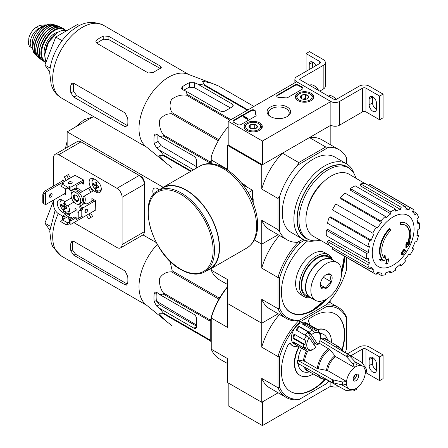 <?xml version="1.0" encoding="UTF-8"?>
<svg xmlns="http://www.w3.org/2000/svg" width="448" height="448" viewBox="0 0 448 448"><rect width="100%" height="100%" fill="white"/><g stroke="black" fill="none" stroke-linecap="round" stroke-linejoin="round"><path stroke-width="0.67" d="M262.416 141.03L228.189 121.274L296.643 81.749L330.876 101.511L262.416 141.03L262.416 164.746L228.189 144.984L228.189 121.274M310.968 93.24A9.122 5.27 180 0 1 313.639 97.031A9.122 5.27 180 0 1 304.517 102.234A9.122 5.27 180 0 1 295.394 97.031A9.122 5.27 180 0 1 300.978 92.109A9.122 5.27 180 0 1 310.968 93.24M259.627 122.881A9.122 5.27 180 0 1 262.298 126.672A9.122 5.27 180 0 1 253.176 131.874A9.122 5.27 180 0 1 244.054 126.672A9.122 5.27 180 0 1 249.631 121.755A9.122 5.27 180 0 1 259.627 122.881M287.174 106.982A11.771 6.798 180 0 1 287.174 116.592A11.771 6.798 180 0 1 270.525 116.592A11.771 6.798 180 0 1 270.525 106.982A11.771 6.798 180 0 1 287.174 106.982M241.024 124.533A2.419 1.4 180 0 1 237.602 124.533L233.666 122.259A2.419 1.4 180 0 1 232.96 121.274A2.419 1.4 180 0 1 233.666 120.282L251.199 110.158A2.419 1.4 180 0 1 253.837 109.855A2.419 1.4 180 0 1 255.332 111.149A2.419 1.4 180 0 1 255.332 111.171A24.203 13.972 180 0 0 255.326 111.39A24.203 13.972 180 0 0 256.088 114.867A2.419 1.4 180 0 1 256.166 115.214A2.419 1.4 180 0 1 255.455 116.2L241.024 124.533M287.862 97.49A2.419 1.4 180 0 1 285.55 97.854A24.203 13.972 180 0 0 279.149 97.418A2.419 1.4 180 0 1 276.69 96.023A2.419 1.4 180 0 1 277.402 95.032L294.935 84.913A2.419 1.4 180 0 1 298.357 84.913L302.294 87.181A2.419 1.4 180 0 1 303.005 88.172A2.419 1.4 180 0 1 302.294 89.158L287.862 97.49M362.533 88.172A2.419 1.4 0 0 1 365.96 88.172L379.646 96.074L383.074 94.097L369.382 86.195A7.263 4.194 0 0 0 359.111 86.195L336.006 99.534A1.21 0.7 0 0 1 334.298 99.534L300.07 79.772A1.21 0.7 0 0 1 299.712 79.279A1.21 0.7 0 0 1 300.07 78.786L323.17 65.447A7.263 4.194 0 0 0 325.298 62.479A7.263 4.194 0 0 0 323.17 59.517L309.484 51.615L306.057 53.586L319.749 61.494L319.749 63.47L296.643 76.81A6.048 3.494 0 0 0 294.874 79.279A6.048 3.494 0 0 0 296.643 81.749L330.876 101.511L330.876 125.222L330.876 101.511A6.048 3.494 0 0 0 339.433 101.511L362.533 88.172L362.533 111.882L339.433 125.222A6.048 3.494 0 0 1 330.876 125.222L262.416 164.746M271.051 116.878A10.366 5.986 180 0 1 268.481 112.935A10.366 5.986 180 0 1 274.882 107.402A10.366 5.986 180 0 1 286.177 108.702A10.366 5.986 180 0 1 289.212 112.935A10.366 5.986 180 0 1 286.642 116.878M233.01 121.57A2.419 1.4 180 0 1 233.666 120.876L251.199 110.751A2.419 1.4 180 0 1 253.781 110.438A2.419 1.4 180 0 1 255.326 111.67M256.11 115.511A2.419 1.4 180 0 0 256.088 115.455A24.203 13.972 180 0 1 255.326 111.983L255.326 111.39M248.041 118.507L248.041 119.095L247.531 119.392L248.13 117.958L247.374 118.121L244.104 116.234L243.594 116.53L247.531 118.798M248.13 117.958L248.041 118.602M247.531 119.392L243.594 117.124L243.594 116.53M276.746 96.32A2.419 1.4 180 0 1 277.402 95.626L294.935 85.501A2.419 1.4 180 0 1 298.357 85.501L302.294 87.774A2.419 1.4 180 0 1 302.949 88.469M249.127 127.232A4.194 2.419 180 0 1 250.214 124.897A4.194 2.419 180 0 1 254.262 124.27A4.194 2.419 180 0 1 257.225 125.978L256.138 128.318A4.194 2.419 180 0 1 252.09 128.946A4.194 2.419 180 0 1 250.214 128.318A4.194 2.419 180 0 1 249.127 127.232L250.214 124.897L254.262 124.27L257.225 125.978A4.194 2.419 180 0 1 256.138 128.318M259.168 123.939L258.479 123.542A7.504 4.334 180 0 1 258.479 129.668A7.504 4.334 180 0 1 247.873 129.668A7.504 4.334 180 0 1 247.873 123.542A7.504 4.334 180 0 1 258.479 123.542L259.168 123.939A8.473 4.889 180 0 1 261.649 127.4A8.473 4.889 180 0 1 260.887 129.427M245.465 129.427A8.473 4.889 180 0 1 244.703 127.4A8.473 4.889 180 0 1 247.184 123.939L247.873 123.542M251.289 128.766A3.629 2.094 180 0 1 252.235 128.537L251.104 128.71M255.158 128.738L254.262 128.223L252.235 128.537A3.629 2.094 180 0 1 255.063 128.766M254.262 128.223L254.262 124.27M250.214 128.279L250.214 124.897M300.468 97.591A4.194 2.419 180 0 1 301.554 95.256A4.194 2.419 180 0 1 305.603 94.629A4.194 2.419 180 0 1 308.566 96.337L307.485 98.678A4.194 2.419 180 0 1 303.436 99.305A4.194 2.419 180 0 1 301.554 98.678A4.194 2.419 180 0 1 300.468 97.591L301.554 95.256L305.603 94.629L308.566 96.337A4.194 2.419 180 0 1 307.485 98.678M310.509 94.298L309.826 93.901A7.504 4.334 180 0 1 309.826 100.027A7.504 4.334 180 0 1 299.214 100.027A7.504 4.334 180 0 1 299.214 93.901A7.504 4.334 180 0 1 309.826 93.901L310.509 94.298A8.473 4.889 180 0 1 312.99 97.754A8.473 4.889 180 0 1 312.228 99.781M296.811 99.781A8.473 4.889 180 0 1 296.05 97.754A8.473 4.889 180 0 1 298.53 94.298L299.214 93.901M302.63 99.126A3.629 2.094 180 0 1 303.576 98.89L302.445 99.07M306.499 99.098L305.603 98.577L303.576 98.89A3.629 2.094 180 0 1 306.404 99.126M305.603 98.577L305.603 94.629M301.554 98.638L301.554 95.256M365.96 88.172L365.96 111.882A2.419 1.4 0 0 0 362.533 111.882M369.124 98.89L369.124 104.821A5.202 3.002 60 0 0 371.398 110.057A5.202 3.002 60 0 0 375.407 111.451A5.202 3.002 60 0 0 376.482 109.071L376.482 103.141A5.202 3.002 60 0 0 374.209 97.905A5.202 3.002 60 0 0 370.199 96.51A5.202 3.002 60 0 0 369.124 98.89L372.546 96.914A5.202 3.002 60 0 1 372.557 96.634M365.96 111.882L379.646 119.79L383.074 117.813L383.074 94.097M379.646 96.074L379.646 119.79M376.477 109.351A5.202 3.002 60 0 1 372.546 102.844L372.546 96.914M319.749 91.134L323.17 89.158A7.263 4.194 0 0 0 325.298 86.195L325.298 62.479M312.648 67.57L312.648 62.334A5.202 3.002 60 0 1 312.654 62.054M306.057 53.586L306.057 71.372M312.648 62.334L309.226 64.31L309.226 69.546M309.226 64.31A5.202 3.002 60 0 1 310.302 61.925A5.202 3.002 60 0 1 315.896 65.694M319.749 63.47A2.419 1.4 0 0 0 320.46 62.479A2.419 1.4 0 0 0 319.749 61.494M318.668 90.513A7.504 4.334 -120 0 0 314.614 85.999L313.93 85.602A8.473 4.889 -120 0 0 309.697 85.182L309.568 85.254M318.293 90.294A8.473 4.889 -120 0 0 313.93 85.602M336.235 99.4A7.504 4.334 -120 0 0 333.441 96.869L332.758 96.471A8.473 4.889 -120 0 0 328.518 96.051L328.395 96.124M336.05 99.512A8.473 4.889 -120 0 0 332.758 96.471M228.189 382.917L228.189 405.838L262.416 425.6L330.876 386.075A6.048 3.494 0 0 0 338.705 386.434M279.703 387.548L277.99 387.738L277.99 356.552L279.703 356.742L279.703 387.548A50.826 29.344 -60 0 0 299.734 399.112L298.715 399.7A52.035 30.044 -60 0 1 286.199 397.449A52.035 30.044 -60 0 1 277.99 387.738L261.733 378.347L261.733 402.282L278.152 392.801L262.416 401.884L262.416 425.6M330.876 382.071L330.876 386.075L330.876 382.071M350.79 355.807L362.533 349.026L362.533 362.886M366.117 372.831L379.646 380.643L379.646 356.927L365.96 349.026A2.419 1.4 0 0 0 362.533 349.026M369.124 359.744L369.124 365.674A5.202 3.002 60 0 0 371.398 370.91A5.202 3.002 60 0 0 375.407 372.305A5.202 3.002 60 0 0 376.482 369.925L376.482 363.994A5.202 3.002 60 0 0 374.209 358.758A5.202 3.002 60 0 0 370.199 357.364A5.202 3.002 60 0 0 369.124 359.744L372.546 357.767A5.202 3.002 60 0 1 372.557 357.487M379.646 380.643L383.074 378.666L383.074 354.95L369.382 347.049A7.263 4.194 0 0 0 359.111 347.049L347.424 353.797M379.646 356.927L383.074 354.95M376.477 370.205A5.202 3.002 60 0 1 372.546 363.698L372.546 357.767M166.018 162.949L145.841 146.507A41.994 24.242 -60 0 1 139.171 132.143A41.994 24.242 -60 0 1 154.644 89.331A41.994 24.242 -60 0 1 187.65 74.094L211.971 83.345L202.289 81.094L204.417 84.762A46.956 27.11 -60 0 0 203.616 84.974L197.803 84.162L194.477 82.757L189.342 82.712A45.192 26.09 120 0 0 182.498 86.66L181.434 88.318L182.498 89.673L185.819 91.078L187.23 94.438A46.956 27.11 -60 0 0 186.43 95.144C181.093 94.522 176.126 95.95 171.534 99.434C169.344 104.311 169.579 108.769 172.239 112.801A46.956 27.11 -60 0 0 171.657 113.809C166.891 113.518 162.921 115.522 159.746 119.823C158.984 125.53 160.222 130.564 163.464 134.926A46.956 27.11 -60 0 0 163.251 135.974L159.639 136.433L156.755 134.254L155.047 134.014L154.151 135.761A45.192 26.09 120 0 0 154.151 143.668L156.755 148.086L159.639 150.265L163.251 154.896A46.956 27.11 -60 0 0 163.464 155.691L159.219 155.674L166.018 162.949L171.657 167.35A46.956 27.11 -60 0 0 171.948 167.524L171.657 167.35M218.607 86.027A46.956 27.11 -60 0 1 218.898 86.195L253.921 106.417L218.607 86.027L211.971 83.345M196.526 168.05L196.526 160.698A3.629 2.094 -120 0 0 193.962 156.251L159.639 136.433M159.639 150.265L193.486 169.809M196.526 166.684L161.034 145.622L158.066 141.406A39.693 22.915 120 0 1 157.931 135.145M210.218 163.75L210.218 163.094A46.956 27.11 -60 0 1 210.437 162.047L211.249 159.953M247.335 110.219L203.616 84.974M247.918 109.878L204.417 84.762M230.95 119.678L187.23 94.438M229.936 120.26L186.43 95.144M190.697 171.416L163.464 155.691M191.285 171.08L163.251 154.896M210.218 163.094L163.251 135.974M210.437 162.047L163.464 134.926M218.31 140.745L171.657 113.809M218.893 139.737L172.239 112.801M185.819 91.078L220.147 110.897A3.629 2.094 0 0 0 225.282 110.897L232.126 106.943A3.629 2.094 0 0 0 233.19 105.465A3.629 2.094 0 0 0 232.126 103.981L197.803 84.162M183.854 90.244A39.693 22.915 120 0 1 189.342 87.231L194.477 87.696L230.462 107.906M400.842 224.498L400.333 224.202A84.706 62.166 -100.2 0 0 400.428 222.247L400.943 222.544A21.784 12.578 -60 0 1 406.325 223.468A21.784 12.578 -60 0 1 408.436 244.356A83.429 55.798 -9.5 0 0 410.11 242.413A81.267 65.447 103.8 0 1 409.024 244.933A83.065 55.558 170.5 0 1 406.375 247.811A83.776 39.234 -128 0 0 406.375 244.776A82.908 66.769 -76.2 0 0 407.445 242.306A83.468 39.088 52 0 1 407.518 244.63A19.846 11.458 -60 0 0 405.703 225.344A19.846 11.458 -60 0 0 400.842 224.498A84.706 62.166 -100.2 0 0 400.943 222.544M400.428 222.247A21.784 12.578 -60 0 1 405.81 223.171L406.325 223.468M405.446 225.204A19.846 11.458 -60 0 1 407.484 243.152M406.375 247.811L405.86 247.514A83.776 39.234 -128 0 0 405.86 244.479A82.908 66.769 -76.2 0 0 406.935 242.01L407.445 242.306M405.86 244.479L406.375 244.776M409.063 242.754A83.429 55.798 -9.5 0 0 409.595 242.116L410.11 242.413M381.002 261.106L380.486 260.814A81.267 10.954 -144.5 0 0 379.305 259.605A83.429 39.071 8 0 0 381.914 259.073A21.784 12.578 -60 0 1 389.407 228.609L389.922 228.906A84.706 30.318 45.7 0 1 390.718 230.345A19.846 11.458 -60 0 0 384.042 258.188A83.468 55.826 -110.5 0 0 384.815 255.371A82.908 11.172 35.5 0 1 385.974 256.558A83.776 56.034 69.5 0 1 384.849 260.243A83.065 38.898 -172 0 1 381.002 261.106A81.267 10.954 -144.5 0 0 379.82 259.902A83.429 39.071 8 0 0 382.43 259.37A21.784 12.578 -60 0 1 389.922 228.906M381.914 259.073L382.43 259.37M379.305 259.605L379.82 259.902M383.606 257.622A83.468 55.826 -110.5 0 0 384.3 255.074L384.815 255.371M386.221 264.09L385.711 263.794A83.804 48.384 -120 0 0 386.641 259.386L387.15 259.683A83.412 48.16 0 0 0 388.713 259.006A84.067 48.535 60 0 1 387.783 263.407A82.113 47.41 180 0 1 386.221 264.09A83.804 48.384 -120 0 0 387.15 259.683M386.641 259.386A83.412 48.16 0 0 0 388.198 258.709L388.713 259.006M401.565 254.369L401.05 254.078A84.297 48.67 -120 0 0 401.346 252.666A83.026 47.93 0 0 0 402.634 251.731A84.067 48.535 -120 0 0 402.914 250.208L403.43 250.505A83.412 48.16 0 0 0 404.611 249.609A83.804 48.384 60 0 1 404.331 251.126A83.026 47.93 0 0 0 405.546 250.146A83.479 48.194 60 0 1 405.25 251.558A82.606 47.695 180 0 1 404.034 252.538A83.804 48.384 60 0 1 403.682 254.01A82.113 47.41 180 0 1 402.5 254.912A84.067 48.535 -120 0 0 402.853 253.434A82.606 47.695 180 0 1 401.565 254.369A84.297 48.67 -120 0 0 401.862 252.963A83.026 47.93 0 0 0 403.15 252.028A84.067 48.535 -120 0 0 403.43 250.505M402.914 250.208A83.412 48.16 0 0 0 404.096 249.312L404.611 249.609M402.634 251.731L403.15 252.028M401.346 252.666L401.862 252.963M402.153 253.949A84.067 48.535 -120 0 1 401.99 254.615L402.5 254.912M404.488 250.298A83.026 47.93 0 0 0 405.037 249.855L405.546 250.146M307.216 209.776A30.134 17.399 -60 0 1 323.126 182.213M228.189 144.984L227.506 145.382L261.733 165.144L282.458 153.177A52.035 30.044 120 0 0 261.733 189.073L261.733 165.144M279.703 231.946L277.99 229.645L261.733 220.259L261.733 244.188L278.152 234.707L261.733 244.188L254.38 239.943L261.733 244.188L261.733 268.122L277.99 277.508L277.99 308.689L279.703 308.498L279.703 277.693L277.99 277.508A52.035 30.044 -60 0 1 298.715 241.612L297.578 242.267A52.035 30.044 120 0 1 287.056 239.848A52.035 30.044 120 0 1 279.703 231.946L279.703 196.157A52.035 30.044 120 0 1 297.578 165.194L298.715 162.562L282.458 153.177M298.715 162.562L325.724 146.972L309.462 137.586L330.187 125.619L330.187 144.581M228.189 126.728A52.035 30.044 120 0 0 211.249 156.632L211.249 159.925L227.506 169.31L227.506 145.382M246.366 186.39A11.771 6.798 60 0 1 247.324 187.253M252.493 196.207A11.771 6.798 60 0 1 252.756 197.467M277.99 229.645L277.99 198.458L261.733 189.073M211.249 163.806L211.249 159.925M315.056 240.828A43.562 25.155 -60 0 1 302.898 239.21L291.295 232.512A43.562 25.155 -60 0 1 291.295 182.207A43.562 25.155 -60 0 1 334.858 157.058L346.461 163.755A43.562 25.155 -60 0 1 353.942 173.477M297.578 242.267L302.882 239.204L298.715 241.612L299.734 242.995L304.741 240.111M346.45 163.75L346.45 157.623A52.035 30.044 120 0 0 339.091 149.722A52.035 30.044 120 0 0 328.574 147.302L297.578 165.194M325.724 146.972L328.574 147.302M339.091 149.722L321.978 139.838A52.035 30.044 120 0 0 309.462 137.586M277.99 198.458L279.703 196.157M261.733 220.259A52.035 30.044 120 0 0 269.942 229.97L287.056 239.848M302.898 239.21A43.562 25.155 -60 0 1 302.898 188.905A43.562 25.155 -60 0 1 346.461 163.755M320.163 240.145A41.026 23.688 -60 0 1 307.451 238.907A41.026 23.688 -60 0 1 307.451 191.537A41.026 23.688 -60 0 1 348.477 167.854A41.026 23.688 -60 0 1 355.902 178.242M307.451 238.907L305.743 237.922A41.026 23.688 -60 0 1 305.743 190.551A41.026 23.688 -60 0 1 346.763 166.863L348.477 167.854M308.515 239.462A41.339 23.867 -60 0 1 305.586 190.462A41.339 23.867 -60 0 1 349.485 168.498M393.17 265.16A29.557 17.069 -60 0 1 372.266 253.092A29.557 17.069 -60 0 1 393.17 216.888A29.557 17.069 -60 0 1 414.07 228.956A29.557 17.069 -60 0 1 393.17 265.16M390.774 211.904L390.774 213.886L350.386 190.182L350.386 188.586L390.774 211.904A37.514 21.661 120 0 1 395.567 209.138L395.567 211.12A35.095 20.261 -60 0 1 400.406 209.44L360.147 185.685L360.674 183.904L401.066 207.222L400.406 209.44M385.274 216.345A37.514 21.661 120 0 0 380.845 221.015L340.458 197.697A37.514 21.661 120 0 1 344.882 193.026L385.274 216.345L385.93 217.795A35.095 20.261 -60 0 1 390.774 213.886M380.845 221.015L381.506 222.471L340.984 198.867L340.458 197.697M376.18 227.304A37.514 21.661 120 0 0 372.792 233.173L332.405 209.854A37.514 21.661 120 0 1 335.793 203.986L377.395 228.01A35.095 20.261 -60 0 1 381.506 222.471M372.792 233.173L333.385 210.42M371.269 240.201L369.678 240.358L329.291 217.039L330.568 216.91L371.269 240.201A35.095 20.261 -60 0 1 374.007 233.878M369.678 240.358A37.514 21.661 120 0 0 367.847 246.529L369.432 246.372A35.095 20.261 -60 0 0 368.469 252.521L366.75 253.512A37.514 21.661 120 0 0 366.75 259.045L368.469 258.054A35.095 20.261 -60 0 0 369.432 263.088L367.847 264.762A37.514 21.661 120 0 0 369.678 268.817L371.269 267.142A35.095 20.261 -60 0 0 374.007 270.301L372.792 272.401A37.514 21.661 120 0 0 374.41 273.515A37.514 21.661 120 0 0 376.18 274.361L377.395 272.255A35.095 20.261 -60 0 0 381.506 273.05L380.845 275.268A37.514 21.661 120 0 0 385.274 274.826L385.93 272.614A35.095 20.261 -60 0 0 390.774 270.928L390.774 272.916A37.514 21.661 120 0 0 395.567 270.15L395.567 268.162A35.095 20.261 -60 0 0 400.406 264.253L401.066 265.709A37.514 21.661 120 0 0 405.49 261.033L404.835 259.582A35.095 20.261 -60 0 0 408.94 254.044L410.155 254.744A37.514 21.661 120 0 0 413.543 248.875L412.328 248.175A35.095 20.261 -60 0 0 415.072 241.853L416.657 241.696A37.514 21.661 120 0 0 418.494 235.525L416.903 235.682A35.095 20.261 -60 0 0 417.866 229.533L419.586 228.542A37.514 21.661 120 0 0 419.586 223.009L417.866 224A35.095 20.261 -60 0 0 416.903 218.966L418.494 217.286A37.514 21.661 120 0 0 416.657 213.231L415.072 214.911A35.095 20.261 -60 0 0 412.328 211.753L413.543 209.647A37.514 21.661 120 0 0 411.925 208.538A37.514 21.661 120 0 0 410.155 207.693L408.94 209.798L405.244 207.614M360.674 183.904A37.514 21.661 120 0 1 365.103 183.467L405.49 206.786L404.835 208.998A35.095 20.261 -60 0 1 408.94 209.798M405.49 206.786A37.514 21.661 120 0 0 401.066 207.222M329.101 245.185L313.41 236.337A35.818 20.681 -60 0 1 313.303 194.919A35.818 20.681 -60 0 1 349.233 174.3L364.739 183.462M370.272 268.19L374.007 270.301M367.847 264.762L327.454 241.444L328.731 240.1L369.432 263.088M366.75 253.512L326.362 230.194L327.746 229.393L368.469 252.521M326.362 230.194A37.514 21.661 120 0 0 326.362 235.726L366.75 259.045M329.291 217.039A37.514 21.661 120 0 0 327.454 223.21L367.847 246.529M350.386 188.586A37.514 21.661 120 0 1 355.174 185.819L395.567 209.138M411.925 208.538L371.538 185.22A37.514 21.661 120 0 0 369.768 184.374L410.155 207.693M369.768 184.374L368.995 185.713M412.77 210.986L416.657 213.231M417.592 221.855L419.586 223.009M417.116 234.724L418.494 235.525M399.683 264.914L401.066 265.709M388.78 271.762L390.774 272.916M376.958 273.022L380.845 275.268M333.178 247.744L332.405 249.082L372.792 272.401M332.405 249.082A37.514 21.661 120 0 0 334.023 250.197L374.41 273.515M327.454 241.444A37.514 21.661 120 0 0 329.291 245.498L369.678 268.817M79.481 25.631L77.504 24.489L55.765 37.038L44.895 65.055L49.79 72.016M44.895 65.055L50.198 68.113M55.765 37.038L62.065 40.678M148.266 72.968L96.925 43.327L95.861 41.675L96.925 39.883A41.994 24.242 120 0 1 103.774 35.935L108.903 36.411L160.25 66.052L161.308 67.368L160.25 68.538A41.994 24.242 -60 0 0 153.401 72.492L148.266 72.968M96.925 39.883L96.925 43.109A38.074 21.98 120 0 1 103.774 39.155L108.903 39.642L160.25 68.471L160.25 66.052M70.851 85.042L73.646 83.434A38.074 21.98 120 0 0 73.646 91.336L76.636 95.542L127.271 125.586L125.177 126.801L126.846 127.064L127.327 125.552A41.994 24.242 -60 0 1 127.327 117.65L125.177 112.963L73.836 83.322L71.876 83.227L70.851 85.042A41.994 24.242 120 0 0 70.851 92.949L73.836 97.154L76.636 95.542M125.177 126.801L73.836 97.154M253.176 203.151L253.176 198.934L252.493 199.332L252.493 190.238L244.619 185.696L245.302 185.298L241.651 183.193M248.153 192.746L252.493 190.238M253.176 198.934A17.909 10.343 -120 0 0 252.493 196.666M246.926 187.023A17.909 10.343 -120 0 0 245.302 185.298M204.798 271.852L209.591 269.086A46.833 27.037 -120 0 0 209.591 215.006A46.833 27.037 -120 0 0 162.758 187.97L157.965 190.736C136.394 200.99 152.673 254.923 180.897 269.578C190.042 274.742 198.01 275.498 204.798 271.852A46.833 27.037 -120 0 0 204.798 217.773A46.833 27.037 -120 0 0 157.965 190.736M206.668 270.771A47.197 27.25 -120 0 0 209.77 269.399A47.197 27.25 -120 0 0 209.77 214.9A47.197 27.25 -120 0 0 162.579 187.656A47.197 27.25 -120 0 0 159.835 189.655M32.911 48.642A11.861 6.849 -60 0 1 32.682 48.518L29.445 46.295L28.582 44.363L28.806 38.086L29.445 36.07C31.086 32.127 33.387 29.187 36.338 27.255L39.676 25.329L45.791 24.858M32.682 48.518A11.861 6.849 -60 0 1 30.862 39.015A11.861 6.849 -60 0 1 38.612 28.566L41.95 26.639A11.861 6.849 -60 0 1 45.875 25.502M32.855 47.04A13.311 7.683 -60 0 1 34.994 34.233A13.311 7.683 -60 0 1 45.013 25.984M211.249 268.548L211.249 270.155L227.506 279.541L227.506 303.475L261.733 323.232L261.733 299.303L277.99 308.689A52.035 30.044 -60 0 0 286.199 318.399L269.942 309.014A52.035 30.044 -60 0 1 261.733 299.303M346.45 257.37L346.45 269.965A50.826 29.344 -60 0 1 326.413 304.662L299.734 320.068A50.826 29.344 -60 0 1 279.703 308.498M326.715 298.95A44.778 25.85 -60 0 1 313.074 310.391A44.778 25.85 -60 0 1 290.69 312.609A44.778 25.85 -60 0 1 282.89 280.23A44.778 25.85 -60 0 1 307.636 240.957M344.73 256.379A44.778 25.85 -60 0 1 341.65 273.078M279.703 277.693A50.826 29.344 -60 0 1 299.734 242.995M299.734 320.068L298.715 320.656A52.035 30.044 -60 0 1 286.199 318.399M279.703 356.742A50.826 29.344 -60 0 1 299.734 322.045L326.413 306.639L325.724 305.066L298.715 320.656A52.035 30.044 -60 0 0 277.99 356.552L261.733 347.166L261.733 323.232L278.152 313.757L261.733 323.232L227.506 303.475L227.506 327.404L211.249 318.018L211.249 317.218A50.826 29.344 120 0 1 227.506 286.742M261.733 268.122A52.035 30.044 -60 0 1 279.485 235.474M211.249 270.155A52.035 30.044 120 0 0 219.458 279.866L227.506 284.514M312.648 310.044A44.778 25.85 -60 0 1 312.564 310.094A44.778 25.85 -60 0 1 290.433 312.458M310.318 297.802A24.203 13.972 -60 0 1 304.399 296.766L300.63 294.594A24.203 13.972 -60 0 1 300.63 266.644A24.203 13.972 -60 0 1 324.834 252.672L328.597 254.845A24.203 13.972 -60 0 1 332.455 259.459M304.399 296.766A24.203 13.972 -60 0 1 304.399 268.822A24.203 13.972 -60 0 1 328.597 254.845M309.372 297.265A22.994 13.278 -60 0 1 305.855 269.662A22.994 13.278 -60 0 1 331.52 258.905M69.199 183.82L69.373 183.366M83.574 181.446L76.216 185.696L76.216 187.673L70.913 190.736L70.913 187.174L83.49 179.917M69.541 188.082L69.541 189.946L70.913 190.736M62.698 184.016L62.698 182.437L63.868 183.226L62.356 184.212L67.833 187.376L69.199 186.586L70.913 187.174M64.07 216.821L64.07 218.798L69.373 215.734L69.373 213.758L64.07 216.821L62.698 216.031L68.001 212.968L69.373 213.758M62.698 219.587L62.698 216.031M63.722 218.596L63.722 218.994L63.722 218.596L64.07 218.798M63.722 218.994L60.642 221.564L66.119 224.722L67.833 224.526L69.199 223.737L70.913 224.33L70.913 220.774L76.216 217.711L76.216 219.682L81.525 216.619L82.891 217.414L82.891 216.227L82.55 216.031L82.891 216.227M62.356 219.783L67.833 222.947L69.888 222.158L69.541 221.956L69.541 219.979L70.913 220.774M69.541 219.979L74.85 216.916L76.216 217.711M95.469 200.665L82.891 207.928L82.55 209.703L81.183 210.498L78.786 211.086L81.525 208.32L82.891 209.11M82.891 207.928L79.811 206.147L85.114 203.084L86.828 204.075L94.186 199.825M81.424 208.662L79.811 207.726L79.811 206.147M85.422 211.165L84.946 211.086M95.217 210.297L95.469 200.564L91.879 198.492L91.879 200.861L93.929 199.674M78.786 212.766L77.073 211.781L77.073 209.406L75.018 208.225L75.018 210.89M81.525 182.633L83.574 181.742M81.525 182.93L83.574 184.117L83.574 179.962L75.018 175.319M94.36 191.128L96.068 192.119A7.381 4.262 -120 0 0 99.758 192.483A7.381 4.262 -120 0 0 100.895 186.57A7.381 4.262 -120 0 0 96.068 180.062L94.36 179.077A7.381 4.262 -120 0 0 90.67 178.707A7.381 4.262 -120 0 0 89.538 184.626A7.381 4.262 -120 0 0 94.36 191.128L96.186 190.075M64.938 201.667A7.381 4.262 -120 0 0 64.238 201.208L62.524 200.222A7.381 4.262 -120 0 0 58.834 199.853A7.381 4.262 -120 0 0 57.702 205.772A7.381 4.262 -120 0 0 62.524 212.274L64.238 213.265A7.381 4.262 -120 0 0 66.282 213.959M68.454 213.226A7.381 4.262 -120 0 0 68.107 205.425M64.238 193.894L65.61 194.684L65.61 188.854M64.663 181.3L62.182 179.866L62.182 181.054M53.626 200.021L53.626 205.022A7.263 4.194 -120 0 0 58.761 213.914L62.698 216.188M73.858 222.628L116.95 247.509A7.263 4.194 -120 0 0 120.579 247.867A7.263 4.194 -120 0 0 122.086 244.546L122.086 197.198A7.263 4.194 -120 0 0 116.95 188.306L58.761 154.711A7.263 4.194 -120 0 0 55.132 154.347A7.263 4.194 -120 0 0 53.626 157.674L53.626 185.993M84.958 203.179L84.566 202.502A8.473 4.889 -120 0 0 84.566 195.922L92.607 191.279L90.188 187.085L80.438 192.718A8.473 4.889 -120 0 0 74.738 189.426L74.346 188.754M90.188 217.829L92.607 216.429L90.608 212.957M68.41 205.251L73.92 202.07L66.696 206.242L64.277 202.048L71.501 197.876M82.146 191.727A8.473 4.889 -120 0 0 76.451 188.44L76.059 187.762M70.409 177.979L68.41 174.507L64.277 176.893L66.282 180.365M83.322 217.168L70.913 224.33M65.61 193.105L45.584 204.669L43.568 203.504L43.568 195.009L45.584 192.214L44.212 191.425L42.806 194.566L43.568 195.009M45.584 204.669L45.584 192.214L64.579 181.25M42.806 194.566L42.806 203.062L43.568 203.504M44.212 191.425L63.213 180.46M78.07 204.333A8.473 4.889 -120 0 0 80.438 204.887L80.825 205.565M86.475 215.342L88.48 218.814L90.899 217.42L88.894 213.948M84.566 202.502L82.858 203.487A8.473 4.889 -120 0 0 82.858 196.907L92.607 191.279M86.318 209.485L86.139 209.177M83.244 204.165L82.858 203.487M90.899 217.42L92.607 216.429M84.566 195.922L82.858 196.907M76.451 188.44L74.738 189.426M71.456 183.742L71.277 183.428M68.701 178.97L66.696 175.498M71.926 190.148L72.318 190.826A8.473 4.889 -120 0 0 71.618 193.15M159.158 190.047A6.412 3.702 -120 0 0 157.338 188.558A6.412 3.702 -120 0 0 154.129 188.244A6.412 3.702 -120 0 0 153.535 194.46M156.262 242.581L142.99 234.92M163.195 187.298L67.15 131.846L93.61 116.564M67.15 147.414L67.15 131.846M120.579 247.867L142.828 235.026A7.263 4.194 -120 0 0 144.329 231.7L144.329 182.336A4.838 2.794 -120 0 0 140.907 176.406L82.723 142.811A4.838 2.794 -120 0 0 82.236 142.576M122.086 197.198L144.329 184.352A7.263 4.194 -120 0 0 139.199 175.459L81.01 141.865A7.263 4.194 -120 0 0 77.381 141.506L55.132 154.347M90.899 192.265L88.48 188.076M79.262 204.014L80.976 203.028A6.776 3.914 -120 0 0 82.012 197.596A6.776 3.914 -120 0 0 77.588 191.621A6.776 3.914 -120 0 0 74.2 191.29L72.486 192.276A6.776 3.914 -120 0 0 72.486 200.099A6.776 3.914 -120 0 0 79.262 204.014A6.776 3.914 -120 0 0 80.304 198.582A6.776 3.914 -120 0 0 75.874 192.612A6.776 3.914 -120 0 0 72.486 192.276M75.874 195.182A3.629 2.094 -120 0 0 73.31 196.661A3.629 2.094 -120 0 0 75.874 201.107A3.629 2.094 -120 0 0 78.445 199.629A3.629 2.094 -120 0 0 75.874 195.182L75.874 195.182M76.121 195.334A2.974 1.719 -120 0 0 74.85 195.3A2.974 1.719 -120 0 0 74.85 198.738A2.974 1.719 -120 0 0 77.829 200.452A2.974 1.719 -120 0 0 78.434 199.338M50.719 197.109A1.999 1.154 -60 0 1 49.717 197.204A1.999 1.154 -60 0 1 49.414 195.608A1.999 1.154 -60 0 1 50.719 193.844A1.999 1.154 -60 0 1 51.716 193.749A1.999 1.154 -60 0 1 52.024 195.35A1.999 1.154 -60 0 1 50.719 197.109M49.308 196.342A1.999 1.154 120 0 0 50.758 193.822M66.578 207.194A14.028 8.098 120 0 0 66.578 208.723A14.493 8.366 180 0 1 64.26 207.766A14.493 8.366 120 0 0 64.585 209.877A14.028 8.098 180 0 1 63.263 209.11A14.493 8.366 -60 0 1 62.933 206.998A14.493 8.366 180 0 1 61.27 205.66A14.028 8.098 -60 0 1 61.27 204.131A14.493 8.366 0 0 0 62.933 205.47A14.493 8.366 -60 0 1 63.263 202.983A14.028 8.098 0 0 0 64.585 203.75A14.493 8.366 120 0 0 64.26 206.237A14.493 8.366 0 0 0 66.578 207.194M98.582 186.15A14.028 8.098 120 0 0 98.582 187.678A14.493 8.366 180 0 1 96.264 186.721A14.493 8.366 120 0 0 96.589 188.826A14.028 8.098 180 0 1 95.262 188.065A14.493 8.366 -60 0 1 94.937 185.954A14.493 8.366 180 0 1 93.274 184.615A14.028 8.098 -60 0 1 93.274 183.086A14.493 8.366 0 0 0 94.937 184.425A14.493 8.366 -60 0 1 95.262 181.938A14.028 8.098 0 0 0 96.589 182.7A14.493 8.366 120 0 0 96.264 185.186A14.493 8.366 0 0 0 98.582 186.15M64.322 208.494L63.263 209.11M65.761 206.903L64.26 207.766M64.434 204.602L62.933 205.47M62.334 205.05L61.27 205.66M64.26 206.237L62.933 206.998M96.326 187.449L95.262 188.065M97.765 185.853L96.264 186.721M96.438 183.557L94.937 184.425M94.338 184.005L93.274 184.615M96.264 185.186L94.937 185.954M71.68 183.618A1.999 1.154 0 0 0 71.641 183.596A1.999 1.154 0 0 0 68.774 183.618M69.888 186.586L69.888 188.166L66.119 189.151L67.833 187.376M62.356 184.212L60.642 185.993L66.119 189.151M68.818 183.646A1.999 1.154 180 0 1 68.23 182.829A1.999 1.154 180 0 1 70.23 181.675A1.999 1.154 180 0 1 72.223 182.829A1.999 1.154 180 0 1 70.991 183.893A1.999 1.154 180 0 1 68.818 183.646M62.698 182.437L75.275 175.174M68.774 219.19A1.999 1.154 180 0 1 71.254 218.994M66.119 224.722L67.833 222.947M70.286 219.554A1.999 1.154 180 0 1 68.818 219.218A1.999 1.154 180 0 1 68.23 218.4A1.999 1.154 180 0 1 70.23 217.246A1.999 1.154 180 0 1 72.223 218.4A1.999 1.154 180 0 1 72.223 218.434M69.373 214.15L77.073 209.703M86.313 212.324A1.999 1.154 -60 0 1 85.316 212.425A1.999 1.154 -60 0 1 85.316 210.118A1.999 1.154 -60 0 1 87.315 208.964A1.999 1.154 -60 0 1 87.618 210.566A1.999 1.154 -60 0 1 86.313 212.324M78.786 211.086L78.786 217.414L81.183 216.821L81.183 210.498M81.183 216.821L82.55 216.031M95.469 210.151L82.891 217.414M84.902 211.557A1.999 1.154 120 0 0 84.946 211.534A1.999 1.154 120 0 0 86.358 209.037M326.295 288.232L326.211 288.282A8.35 4.822 120 0 1 321.16 287.829L321.121 287.767A8.35 4.822 120 0 1 320.348 284.85A8.35 4.822 120 0 1 321.121 281.036L321.16 280.93A8.35 4.822 120 0 1 326.211 274.646L326.295 274.596A8.35 4.822 120 0 1 331.346 275.05L331.386 275.106A8.35 4.822 120 0 1 331.386 281.842L331.346 281.949A8.35 4.822 120 0 1 326.295 288.232C326.962 285.572 328.647 283.478 331.346 281.949M341.656 272.546A21.784 12.578 120 0 0 337.142 262.573A21.784 12.578 120 0 0 315.364 275.15A21.784 12.578 120 0 0 315.364 300.306A21.784 12.578 120 0 0 332.147 294.465A21.784 12.578 120 0 0 341.656 272.546M331.386 281.842C330.383 279.02 330.383 276.774 331.386 275.106M321.16 287.829C321.832 287.398 323.512 287.549 326.211 288.282M331.346 275.05C328.67 274.322 326.984 274.17 326.295 274.596M337.142 262.573L332.013 259.61A21.784 12.578 120 0 0 310.229 272.188A21.784 12.578 120 0 0 310.229 297.338L315.364 300.306M323.305 277.234L331.386 281.898M320.415 284.911L326.25 288.282M334.006 260.764A22.148 12.785 120 0 0 332.192 259.297L328.429 257.124A22.148 12.785 120 0 0 311.36 263.054A22.148 12.785 120 0 0 301.694 285.342A22.148 12.785 120 0 0 306.281 295.478L310.044 297.651A22.148 12.785 120 0 0 312.222 298.491M332.192 259.297A22.148 12.785 120 0 0 315.129 265.227A22.148 12.785 120 0 0 305.458 287.515A22.148 12.785 120 0 0 310.044 297.651M171.657 325.444L171.948 325.612A46.956 27.11 -60 0 1 171.657 325.444L166.018 321.042L159.225 313.779L163.464 313.785A46.956 27.11 -60 0 1 163.251 312.99L159.639 308.358L156.755 306.18L154.151 301.756L156.335 300.496L159.314 304.702L196.526 326.189M166.018 321.042L145.841 304.601A41.994 24.242 -60 0 1 139.171 290.237A41.994 24.242 -60 0 1 157.287 244.446M159.639 308.358L193.962 328.177A3.629 2.094 -120 0 0 195.776 328.356A3.629 2.094 -120 0 0 196.526 326.693L196.526 318.791A3.629 2.094 -120 0 0 193.962 314.345L159.639 294.526L156.755 292.348L155.047 292.107L154.151 293.854A45.192 26.09 120 0 0 154.151 301.756M159.639 294.526L163.251 294.067A46.956 27.11 -60 0 1 163.464 293.02C160.255 288.714 159.006 283.696 159.723 277.973C162.859 273.638 166.835 271.617 171.657 271.902A46.956 27.11 -60 0 1 172.239 270.894L170.005 261.156M163.251 294.067L210.218 321.182L210.218 340.105A46.956 27.11 -60 0 0 210.437 340.906L163.464 313.785M210.218 340.105L163.251 312.99M210.218 321.182A46.956 27.11 -60 0 1 210.437 320.141L163.464 293.02M220.791 296.05L219.212 298.01A46.956 27.11 -60 0 0 218.63 299.023L171.657 271.902M219.212 298.01L172.239 270.894M218.63 299.023L217.717 301.37M211.249 318.046L210.437 320.141M210.437 340.906L211.249 342.059M156.486 301.179L196.526 325.069M154.151 293.854L156.335 292.589A42.112 24.315 120 0 0 156.335 300.496M70.851 251.042A41.994 24.242 120 0 1 70.851 243.135L71.876 241.321L73.836 241.416L125.177 271.057L127.327 275.744A41.994 24.242 -60 0 0 127.327 283.646L126.846 285.158L125.177 284.894L73.836 255.248L70.851 251.042L72.576 250.046L75.583 254.24L126.924 283.881L125.177 284.894M70.851 243.135L72.576 242.144A39.57 22.848 120 0 0 72.576 250.046M358.596 376.001A3.875 2.234 -60 0 1 356.91 379.893A3.875 2.234 -60 0 1 353.926 380.934A3.875 2.234 -60 0 1 353.926 376.46A3.875 2.234 -60 0 1 357.795 374.226A3.875 2.234 -60 0 1 358.596 376.001M319.872 340.626L345.974 356.222L353.097 363.899L354.575 367.55A13.311 7.683 -60 0 0 346.534 381.483L327.639 370.569L317.346 368.609L304.59 361.245L298.082 360.052L297.64 360.304A21.902 12.645 -60 0 0 297.64 363.272L332.422 382.659L342.63 384.989L346.534 384.446A13.311 7.683 -60 0 0 349.205 389.105A13.311 7.683 -60 0 0 354.575 389.088L353.702 390.908L353.097 391.026L345.974 390.482L326.155 379.445M356.474 389.301L357.146 387.604A13.311 7.683 -60 0 0 365.187 373.677L366.318 372.249L366.335 369.046L365.187 370.714A13.311 7.683 -60 0 0 362.516 366.05L355.057 361.743M354.575 367.466A13.418 7.745 -60 0 1 357.146 365.982L357.146 366.072A13.311 7.683 -60 0 1 362.516 366.05M346.534 381.483L342.63 382.021L332.422 379.697L297.64 360.304M342.625 350.924L362.09 362.566L366.324 369.046M357.146 365.982L355.662 362.421L348.538 354.738L320.404 337.926M318.433 368.967A17.83 10.293 -60 0 1 329.689 349.468L318.926 342.989M329.689 349.468L335.681 356.642L354.575 367.55M298.133 363.546A21.28 12.286 120 0 0 307.709 372.204L309.764 371.924M301.638 348.191A21.28 12.286 120 0 0 298.082 360.052M327.914 340.486L327.13 338.565A21.28 12.286 120 0 0 320.292 333.469M313.589 349.026A9.682 5.589 -60 0 1 307.154 347.536A9.682 5.589 -60 0 1 309.193 337.602L315.745 347.379A9.682 5.589 -60 0 1 313.589 349.026L311.875 350.011A12.102 6.989 -60 0 1 311.237 350.353L312.329 349.737A10.892 6.289 -60 0 1 309.036 350.56L307.944 351.176A12.102 6.989 -60 0 1 305.827 350.61L293.849 343.694A12.102 6.989 -60 0 1 293.849 329.722A12.102 6.989 -60 0 1 305.95 322.734L317.929 329.65A12.102 6.989 -60 0 1 318.366 329.941L318.455 331.369A10.892 6.289 -60 0 1 320.124 333.861L320.034 332.433A12.102 6.989 -60 0 1 320.432 335.188L320.432 337.165A9.682 5.589 -60 0 1 317.985 344.641L311.433 334.863A9.682 5.589 -60 0 1 320.432 337.165M313.32 373.979A26.018 15.019 120 0 1 300.065 375.407A26.018 15.019 120 0 1 298.318 348.712A2.419 1.4 120 0 0 298.155 346.231A2.419 1.4 120 0 0 297.366 346.17A14.521 8.383 120 0 1 292.639 345.789A14.521 8.383 120 0 1 290.763 343.907A2.419 1.4 120 0 0 290.455 343.594A2.419 1.4 120 0 0 287.879 345.279A44.778 25.85 120 0 0 290.69 391.653A44.778 25.85 120 0 0 325.343 379.495M342.261 350.196A44.778 25.85 120 0 0 335.462 314.098A44.778 25.85 120 0 0 309.988 318.276A2.419 1.4 120 0 0 308.689 322.011A14.521 8.383 120 0 1 309.96 325.052M331.47 342.535A26.018 15.019 120 0 0 326.082 330.344A26.018 15.019 120 0 0 317.85 329.605M299.734 399.112L326.413 383.712A50.826 29.344 -60 0 0 328.916 380.979M326.413 306.639A50.826 29.344 -60 0 1 346.45 318.209L346.45 349.014A50.826 29.344 -60 0 1 345.335 352.542M313.953 344.702A10.892 6.289 120 0 0 314.989 343.297L307.586 332.254A10.892 6.289 120 0 0 305.346 334.992L309.193 337.602M311.433 334.863L310.156 333.732A10.892 6.289 -60 0 1 310.57 333.34L309.288 332.209A12.102 6.989 -60 0 1 312.519 329.907L313.135 331.514A10.892 6.289 -60 0 1 316.428 330.691L305.306 324.268A10.892 6.289 120 0 0 303.262 324.565M314.989 343.297L317.554 344.775L317.985 344.641M316.428 330.691L315.812 329.084A12.102 6.989 -60 0 1 317.929 329.65M305.827 350.61A12.102 6.989 -60 0 1 305.39 350.319L295.12 344.389A12.102 6.989 120 0 1 293.451 341.902L303.722 347.833A12.102 6.989 -60 0 1 303.346 344.316L293.076 338.386A12.102 6.989 120 0 1 294.011 334.046L304.276 339.976A12.102 6.989 -60 0 1 306.298 335.86L296.027 329.935A12.102 6.989 120 0 1 299.018 326.278L299.443 326.917A10.892 6.289 120 0 0 296.638 330.282M309.288 332.209L299.018 326.278M312.519 329.907L302.249 323.977A12.102 6.989 120 0 1 305.542 323.159L305.306 324.268M315.812 329.084L305.542 323.159M320.034 332.433L318.993 331.828M261.733 402.282L227.506 382.519L227.506 358.59L211.249 349.199L211.249 318.018A52.035 30.044 120 0 1 227.506 287.146M330.187 302.674L330.187 300.44M211.249 349.199A52.035 30.044 120 0 0 219.458 358.915L227.506 363.558M261.733 378.347A52.035 30.044 120 0 0 269.942 388.063L286.199 397.449M325.724 305.066A52.035 30.044 -60 0 1 338.24 307.317A52.035 30.044 -60 0 1 346.45 317.033L346.45 318.209M279.485 314.524A52.035 30.044 120 0 0 261.733 347.166M298.715 320.656L299.734 322.045M290.763 343.907L290.422 343.711A2.419 1.4 120 0 0 290.27 343.515M290.517 391.552A44.778 25.85 120 0 0 324.817 379.49M341.998 349.742A44.778 25.85 120 0 0 335.289 314.003M298.318 348.712L297.976 348.516A26.018 15.019 120 0 0 299.723 375.211A26.018 15.019 120 0 0 299.897 375.306M325.914 330.249A26.018 15.019 120 0 0 325.741 330.148A26.018 15.019 120 0 0 317.509 329.409M297.976 348.516A2.419 1.4 120 0 0 297.97 346.153M290.422 343.711A14.521 8.383 120 0 0 292.292 345.593A14.521 8.383 120 0 0 292.466 345.688M306.298 335.86L307.58 336.991A10.892 6.289 -60 0 1 307.91 336.476M304.276 339.976L305.978 340.256A10.892 6.289 -60 0 0 305.043 344.602L303.346 344.316M303.722 347.833L305.34 347.39A10.892 6.289 -60 0 0 307.009 349.877L305.39 350.319M310.156 333.732L307.586 332.254M310.57 333.34L299.443 326.917M294.65 334.415A10.892 6.289 120 0 0 293.916 338.178L293.076 338.386M305.043 344.602L293.916 338.178M295.35 342.994A10.892 6.289 120 0 0 295.887 343.459L295.12 344.389M307.009 349.877L295.887 343.459M356.474 374.142A3.875 2.234 -60 0 1 356.546 374.814A3.875 2.234 -60 0 1 353.808 379.557A3.875 2.234 -60 0 1 353.192 379.831M356.535 374.534A4.598 2.654 -60 0 1 353.562 379.686M355.152 374.937A3.875 2.234 -60 0 1 353.214 378.286M53.626 200.642L44.895 223.143L50.198 226.206M44.895 223.143L49.79 230.104M233.666 120.876L233.666 120.282M251.199 110.751L251.199 110.158M256.088 115.455L256.088 114.867M247.873 118.406L247.873 118.11M302.294 87.774L302.294 87.181M298.357 85.501L298.357 84.913M294.935 85.501L294.935 84.913M277.402 95.626L277.402 95.032M339.433 101.511L339.433 125.222M300.07 78.786L300.07 79.772M323.17 65.447L323.17 89.158M372.546 102.844L369.124 104.821M365.96 349.026L365.96 368.194M372.546 363.698L369.124 365.674M156.755 148.086L161.034 145.622M232.126 106.943L232.126 103.981M194.477 87.696L194.477 82.757M61.382 97.961A41.994 24.242 -60 0 1 61.382 49.47A41.994 24.242 -60 0 1 103.376 25.228C93.548 20.938 84.476 21.689 76.154 27.49C61.488 36.501 50.176 56.504 49.739 73.063L51.223 84.862L52.92 88.956C54.891 92.786 57.714 95.782 61.382 97.961L146.72 147.23M154.151 143.668L158.066 141.406M154.151 135.761L156.755 134.254M189.342 87.231L189.342 82.712M182.498 89.673L182.498 86.66M108.903 39.642L108.903 36.411M103.774 39.155L103.774 35.935M70.851 92.949L73.646 91.336M180.701 269.136A45.864 26.482 -120 0 0 208.785 229.18A45.864 26.482 -120 0 0 152.611 196.75A45.864 26.482 -120 0 0 180.701 269.136M209.77 269.399L246.826 248.007A47.197 27.25 -120 0 0 246.826 193.514A47.197 27.25 -120 0 0 199.629 166.264L162.579 187.656M36.338 27.255L38.612 28.566M39.676 25.329L41.95 26.639M46.222 61.639A19.118 11.038 -60 0 1 49.874 40.421A19.118 11.038 -60 0 1 66.819 30.66M46.06 47.645A14.039 8.103 -60 0 1 52.142 37.111M44.671 55.317A15.008 8.663 -60 0 1 47.236 41.306A15.008 8.663 -60 0 1 58.089 32.077M46.049 62.087A18.637 10.758 -60 0 1 45.685 39.81A18.637 10.758 -60 0 1 65.106 30.262M45.892 62.485L44.783 61.964A19.118 11.038 -60 0 1 44.834 39.917A19.118 11.038 -60 0 1 63.902 28.846L62.076 27.871A19.062 11.004 -60 0 0 43.322 39.043A19.062 11.004 -60 0 0 43.025 60.872L43.025 60.872C30.75 54.342 50.282 20.507 62.076 27.871M39.39 51.503A18.822 10.864 -60 0 1 52.147 29.406M41.479 59.478A18.62 10.752 -60 0 1 41.664 38.086A18.62 10.752 -60 0 1 60.094 27.227M41.938 59.987A18.861 10.892 -60 0 1 40.757 59.298A18.861 10.892 -60 0 1 41.356 37.906A18.861 10.892 -60 0 1 59.578 26.695A18.861 10.892 -60 0 1 60.766 27.373M41.944 59.993L38.937 57.882A18.586 10.73 -60 0 1 39.777 36.994A18.586 10.73 -60 0 1 57.445 25.833L60.777 27.378M36.092 47.438A18.346 10.595 -60 0 1 46.973 28.588M37.498 56.246A17.886 10.326 -60 0 1 38.265 36.126A17.886 10.326 -60 0 1 55.306 25.396M56.073 25.474L52.752 24.343A17.668 10.203 -60 0 0 36.59 35.157A17.668 10.203 -60 0 0 35.308 54.561L37.946 56.874A18.122 10.466 -60 0 1 36.842 56.056A18.122 10.466 -60 0 1 37.946 35.941A18.122 10.466 -60 0 1 54.813 24.931A18.122 10.466 -60 0 1 56.062 25.474M28.414 42.521A13.922 8.036 -60 0 1 28.414 40.975M325.259 299.762A44.531 25.71 -60 0 1 312.732 309.994A44.531 25.71 -60 0 1 284.127 305.346M344.221 256.082A44.531 25.71 -60 0 1 341.622 271.421M63.722 183.025L63.722 183.422M69.888 222.158L69.888 223.737M58.761 154.711L81.01 141.865M116.95 188.306L139.199 175.459M122.086 244.546L144.329 231.7M66.203 212.128L64.238 213.265M64.338 211.232L62.524 212.274M97.983 191.016L96.068 192.119M62.126 200.01A6.602 3.814 -120 0 0 62.367 209.35A6.602 3.814 -120 0 0 69.339 208.902M94.147 178.959A6.602 3.814 -120 0 0 94.086 187.93A6.602 3.814 -120 0 0 101.27 188.569M69.199 222.158L69.199 223.737M69.199 186.586L69.199 188.166M82.55 209.703L81.183 208.914M193.962 328.177L196.526 326.693M156.755 306.18L159.314 304.702M146.72 305.323L61.382 256.054A41.994 24.242 -60 0 1 58.268 213.601M357.146 387.694A13.418 7.745 -60 0 1 354.575 389.178M365.26 370.67A13.418 7.745 -60 0 1 365.26 373.632M346.461 384.49A13.418 7.745 -60 0 1 346.461 381.522M327.639 370.569A13.311 7.683 -60 0 1 335.681 356.642M326.553 370.21A13.636 7.874 -60 0 1 334.824 355.88M335.591 346.998A17.83 10.293 -60 0 1 342.748 351.215L342.782 351.299M326.564 379.394L326.474 379.406A17.83 10.293 -60 0 1 319.245 375.312M334.376 346.276A18.15 10.478 -60 0 1 339.192 346.998L342.748 351.215M317.346 368.609A18.15 10.478 -60 0 1 328.832 348.712M326.474 379.406L321.042 378.437A18.15 10.478 -60 0 1 318.007 374.623M321.966 338.862A18.15 10.478 -60 0 1 326.435 339.634L339.192 346.998M304.59 361.245A18.15 10.478 -60 0 1 307.703 351.165M321.042 378.437L308.286 371.073A18.15 10.478 -60 0 1 305.379 367.584M320.757 338.139A18.474 10.668 -60 0 1 327.303 340.133M303.503 360.881A18.474 10.668 -60 0 1 306.505 350.924M309.154 371.571A18.474 10.668 -60 0 1 304.153 366.901M345.974 356.222A21.062 12.158 -60 0 1 348.538 354.738M347.015 357.101A20.72 11.962 -60 0 1 349.58 355.617M353.097 363.899A16.71 9.649 -60 0 1 355.662 362.421M332.422 382.659A21.062 12.158 -60 0 1 332.422 379.697M333.698 383.118A20.72 11.962 -60 0 1 333.698 380.156M342.63 384.989A16.71 9.649 -60 0 1 342.63 382.021M73.836 255.248L75.583 254.24M244.703 127.4L244.703 128.565M261.649 127.4L261.649 128.565M296.05 97.754L296.05 98.924M312.99 97.754L312.99 98.924M294.874 79.279L294.874 82.774M188.714 74.497L103.376 25.228M246.826 248.007C253.848 243.544 257.46 236.102 257.656 225.686C257.74 219.397 256.581 212.789 254.184 205.867C245.134 178.354 216.815 155.725 199.629 166.264M45.797 24.853L46.441 25.222M46.2 61.69L45.528 60.306L44.677 54.891L48.546 42.179L57.803 32.245L61.387 30.638L66.825 30.654M65.727 30.352L63.902 28.846M44.783 61.964L43.025 60.872M38.937 57.882C28.381 50.786 46.021 20.233 57.445 25.833M35.308 54.561C26.516 47.096 41.894 20.462 52.752 24.343M28.806 38.086L28.582 44.363M290.175 312.312C296.47 315.728 303.974 314.994 312.682 310.106L325.388 299.695M341.634 271.561L344.288 256.122M75.253 127.165L83.882 119.868L93.066 116.883M65.408 148.417L67.15 141.204M61.258 199.668L59.965 202.597L59.987 203.812L61.326 207.844L64.215 211.142L66.254 212.139L69.07 211.842M93.296 178.59L91.969 181.546L91.991 182.762L93.33 186.794L96.219 190.098L98.258 191.094L101.035 190.814M349.205 389.105L341.746 384.804M338.24 307.317L328.916 301.935M326.082 330.344L325.741 330.148M300.065 375.407L299.723 375.211M292.639 345.789L292.292 345.593M356.485 389.312L353.707 390.914M61.382 256.054L52.92 247.05L51.223 242.956L49.739 231.151L55.177 210.162"/></g></svg>
